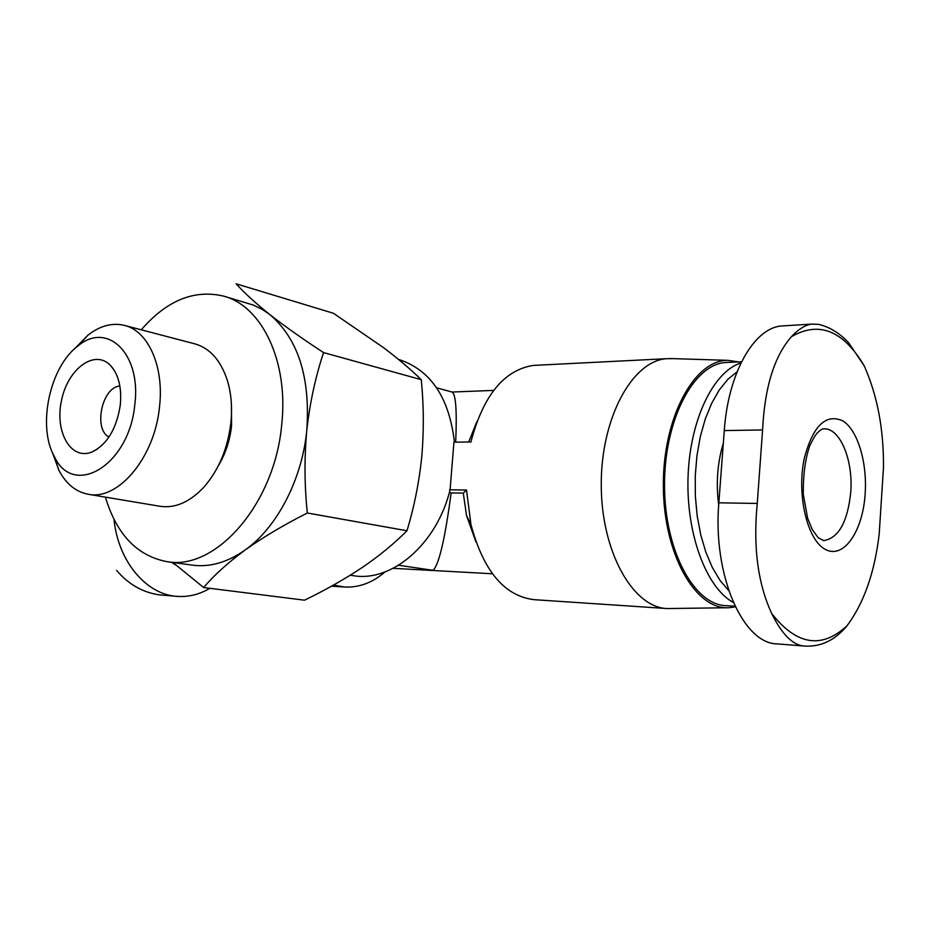 <?xml version="1.0" encoding="UTF-8"?>
<svg xmlns="http://www.w3.org/2000/svg" width="930" height="930" viewBox="0 0 930 930"><rect width="100%" height="100%" fill="white"/><g stroke="black" fill="none" stroke-linecap="round" stroke-linejoin="round"><path stroke-width="1.4" d="M785.071 325.756L781.13 326C753.823 328.395 728.178 373.163 724.272 430.578L718.844 502.805C712.566 574.845 742.861 643.816 777.236 643.897L804.869 646.083C821.062 646.931 835.094 640.177 846.974 625.82C863.9 603.163 874.63 572.624 879.176 534.18L883.465 467.918C883.86 429.625 877.443 395.61 864.226 365.874L848.416 342.473C839.174 332.754 829.083 326.686 818.133 324.291L811.565 324.128C805.101 325.047 798.382 329.243 791.418 336.695C774.26 356.295 764.658 387.38 762.588 429.951L757.253 503.456C753.021 546.968 757.845 583.668 771.714 613.533C781.363 633.191 791.581 643.955 802.369 645.838L804.869 646.083M804.438 457.711C796.289 494.365 807.298 540.679 825.666 549.56C843.917 559.232 862.924 531.042 865.179 493.574C867.272 462.431 857.762 430.45 843.08 421.034C826.142 413.141 813.262 425.359 804.438 457.711M119.889 386.078C102.126 386.845 93.081 429.067 108.961 437.042M455.688 442.169C457.049 410.688 455.828 393.983 452.026 392.042L436.647 387.822M398.621 565.254L433.02 570.334C438.855 565.254 444.9 539.447 451.155 492.923L449.364 492.551M454.445 442.18C449.248 397.819 430.916 370.326 399.47 359.689L398.505 359.422M350.238 575.251L353.191 575.67C391.577 582.471 436.728 544.317 450.062 489.936L453.945 442.18L470.894 441.971C483.158 395.599 503.955 370.082 533.297 365.409L666.136 358.724C631.83 361.433 600.768 418.767 601.257 485.274C601.338 551.781 632.888 607.569 667.217 608.557L727.318 607.743M476.823 421.79L468.685 442.006M451.155 492.923L463.268 493.098L466.535 515.464L475.974 542.027M333.452 585.086L344.739 587.039C359.305 587.644 372.709 582.61 384.985 571.95M537.494 365.199L533.297 365.409M463.268 493.098L466.523 490.029L470.999 524.741C483.53 571.241 504.63 596.223 534.308 599.687L667.217 608.557M105.416 497.132C116.587 534.401 137.082 555.908 166.889 561.639L192.37 565.138C209.924 567.451 227.571 562.371 245.322 549.874C276.942 527.543 302.076 479.508 306.784 430.404C310.469 377.499 298.193 338.915 269.956 314.677C285.057 326.488 302.924 339.125 323.559 352.586C315.468 376.929 309.864 402.876 306.784 430.404C304.25 458.083 304.435 485.623 307.342 513.011C283.929 524.846 263.248 537.133 245.322 549.874C227.978 562.662 214.074 575.217 203.612 587.528L304.54 600.187C325.477 590.038 344.728 579.134 362.305 567.463C379.452 555.733 394.343 543.492 406.968 530.751C414.21 506.897 419.151 482.17 421.778 456.595C423.964 430.904 423.789 405.271 421.267 379.684C410.921 369.57 398.389 358.922 383.672 347.75L333.428 313.271L236.15 283.801C244.137 292.741 255.401 303.029 269.956 314.677L262.609 309.609L253.286 305.052L223.77 296.159C194.242 289.172 166.737 300.39 141.267 329.801M203.612 587.528L172.899 562.464M166.889 561.639C215.551 571.055 274.815 504.06 281.697 424.696C288.788 361.63 261.981 306.144 223.77 296.159M218.283 465.884C225.467 453.945 229.896 440.611 231.57 425.882L231.419 404.562M52.289 452.247L59.043 470.603C66.251 484.042 75.969 491.924 88.222 494.26L160.088 506.292C175.445 508.512 190.22 501.933 204.414 486.553C218.945 469.557 227.757 448.353 230.861 422.918C232.442 407.34 231.233 393.041 227.234 380.021C220.596 360.177 209.82 348.122 194.893 343.868L124.411 325.384C112.286 322.501 100.173 325.709 88.106 335.009L74.423 348.994M88.222 494.26C118.04 500.886 154.682 457.595 159.483 407.061C164.354 366.629 148.254 330.871 124.411 325.384M134.804 404.538C141.558 353.574 107.055 320.92 77.841 346.076C49.848 366.711 37.142 426.01 54.231 456.305C73.307 498.55 129.421 465.36 134.804 404.538M120.284 405.096C121.877 387.682 118.61 374.465 110.472 365.432C94.732 348.855 67.937 368.675 61.554 400.226C54.452 431.636 70.761 460.699 91.919 452.015C107.078 444.563 116.529 428.916 120.284 405.096M421.267 379.684L323.559 352.586M406.968 530.751L307.342 513.011M116.634 570.404C128.352 584.261 142.592 592.422 159.356 594.863L177.351 596.386C146.556 594.863 118.145 561.627 114.018 519.393M209.843 588.306C199.555 594.433 188.732 597.13 177.351 596.386M171.353 562.255L175.886 565.08M672.82 358.631L666.136 358.724M466.523 490.029L449.55 489.819M738.618 361.91L727.888 360.34C694.35 359.782 662.846 417.547 663.357 485.751C663.427 553.966 695.431 610.057 728.946 607.72L735.363 606.86M728.736 362.375L725.04 362.549C693.048 364.967 664.067 420.883 664.532 485.716C664.625 550.572 694.082 604.93 726.098 605.663L735.06 606.232M740.978 362.956C713.426 371.419 689.886 419.942 688.049 476.904C686.049 533.832 706.3 587.83 733.317 602.442M737.083 371.768L727.818 379.394L719.25 389.996L711.659 403.318L705.265 419.035L700.302 436.705L696.93 455.816L695.256 475.8L695.338 496.039L697.186 515.918L700.732 534.831L705.858 552.222L712.38 567.591L720.087 580.494L728.748 590.62M723.308 443.296C717.425 462.652 715.891 483.24 718.692 505.083M864.226 365.874C843.278 330.476 819.005 320.745 791.418 336.695M771.714 613.533C796.522 645.141 821.609 649.245 846.974 625.82M850.752 492.098C853.345 459.653 839.674 427.126 823.352 428.881C822.05 428.893 819.981 430.311 817.144 433.113C815.029 435.519 812.553 439.797 809.716 445.947C805.275 458.56 803.125 474.672 803.276 494.272L807.6 518.161L812.239 529.53L818.226 537.784L823.829 540.597C838.709 538.017 847.672 521.858 850.752 492.098M724.272 430.578L762.588 429.951M718.844 502.805L757.253 503.456M451.957 392.03L493.632 390.414M393.169 568.323L492.4 573.775M466.535 515.464L470.999 524.741M54.231 456.305L59.043 470.603M77.841 346.076L88.106 335.009M161.355 595.107L159.356 594.863M331.522 586.156L344.739 587.039M727.888 360.34L669.6 358.527M725.04 362.549L741.559 361.77M114.227 370.279L110.472 365.432M97.336 449.132L91.919 452.015M823.236 540.586L823.829 540.597M781.13 326L811.565 324.105"/></g></svg>
